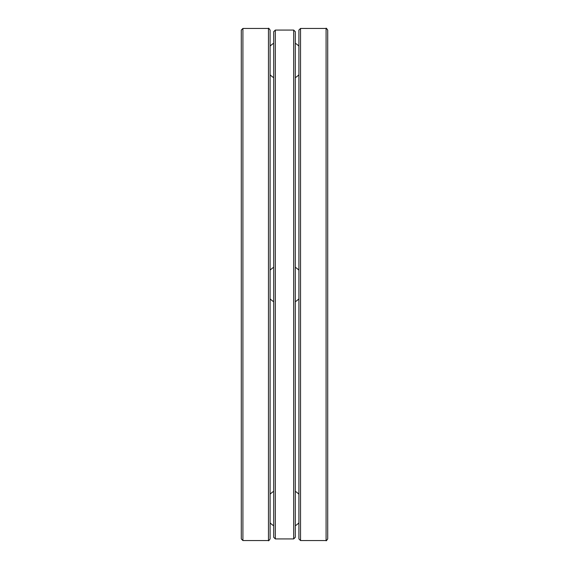 <?xml version="1.0" encoding="UTF-8"?>
<svg xmlns="http://www.w3.org/2000/svg" width="569" height="569" viewBox="0 0 569 569"><rect width="100%" height="100%" fill="white"/><g stroke="black" fill="none" stroke-linecap="round" stroke-linejoin="round"><path stroke-width="0.85" d="M273.696 267.281A20.328 20.328 0 0 0 270.097 270.161L270.097 74.802A20.328 20.328 0 0 0 273.696 77.676M273.696 525.756A20.328 20.328 0 0 1 270.097 522.875L270.097 30.079C268.945 28.372 268.404 27.831 268.468 28.45L242.913 28.45L241.292 30.079L241.292 538.921L242.913 540.55L242.913 28.45M268.468 28.45L268.468 540.55C268.404 541.169 268.945 540.628 270.097 538.921L270.097 284.5M327.708 478.152L327.708 90.848M326.087 28.45L326.087 540.55C326.016 541.169 326.563 540.628 327.708 538.921L327.708 30.079C326.563 28.372 326.016 27.831 326.087 28.45L300.532 28.45L298.903 30.079L298.903 538.921L300.532 540.55L300.532 28.45M270.097 298.839A20.328 20.328 0 0 0 273.696 301.719M275.325 284.5L275.325 30.079L273.696 31.7L273.696 537.3L275.325 538.921L275.325 284.5M293.675 30.079L293.675 538.921L295.304 537.3L295.304 31.7L293.675 30.079L275.325 30.079M268.468 540.55L242.913 540.55M326.087 540.55L300.532 540.55M295.304 77.676A20.328 20.328 0 0 0 298.903 74.802M298.903 46.125A20.328 20.328 0 0 0 295.304 43.244M273.696 43.244A20.328 20.328 0 0 0 270.097 46.125M295.304 525.756A20.328 20.328 0 0 0 298.903 522.875M298.903 494.198A20.328 20.328 0 0 0 295.304 491.324M273.696 491.324A20.328 20.328 0 0 0 270.097 494.198M295.304 301.719A20.328 20.328 0 0 0 298.903 298.839M298.903 270.161A20.328 20.328 0 0 0 295.304 267.281M293.675 538.921L275.325 538.921"/></g></svg>
